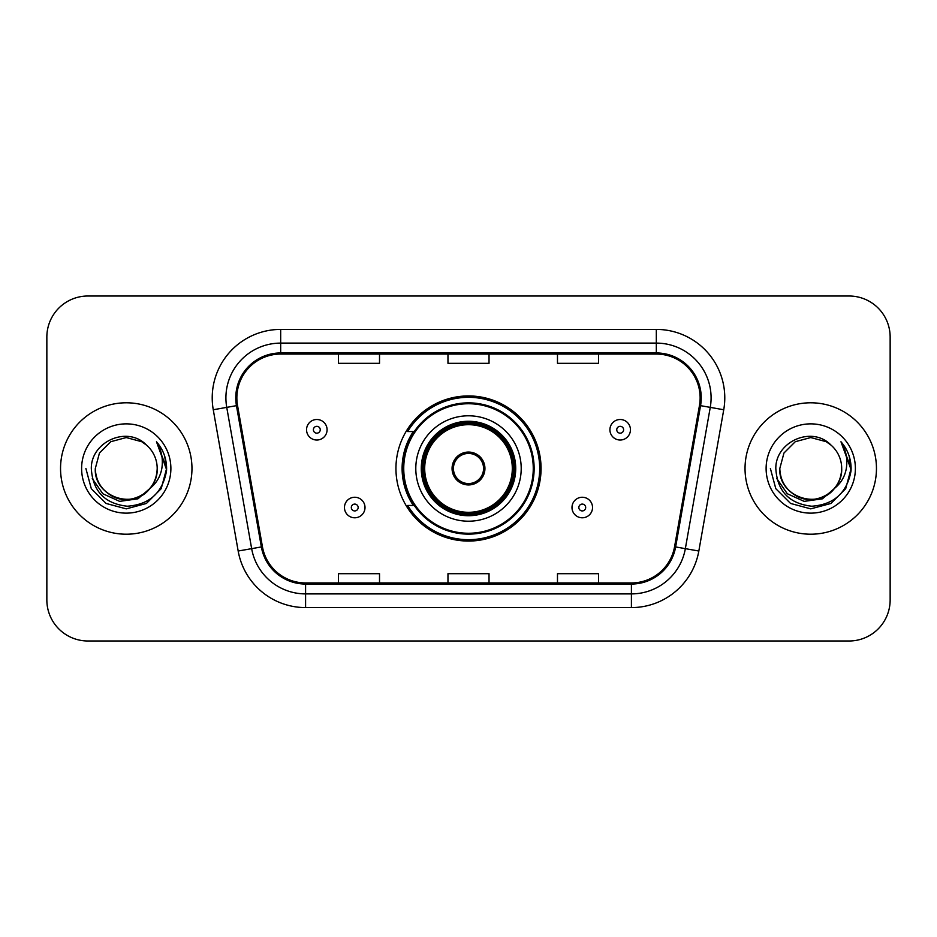 <?xml version="1.0" encoding="UTF-8"?>
<svg xmlns="http://www.w3.org/2000/svg" width="937" height="937" viewBox="0 0 937 937"><rect width="100%" height="100%" fill="white"/><g stroke="black" fill="none" stroke-linecap="round" stroke-linejoin="round"><path stroke-width="1.41" d="M395.941 468.5A72.559 72.559 0 0 0 468.5 541.059A72.559 72.559 0 0 0 541.059 468.5A72.559 72.559 0 0 0 468.5 395.941A72.559 72.559 0 0 0 395.941 468.5M413.346 505.465A66.398 66.398 0 0 1 413.346 431.535M46.85 337.074L46.85 599.926A41.064 41.064 0 0 0 87.914 640.99L849.086 640.99A41.064 41.064 0 0 0 890.15 599.926L890.15 337.074A41.064 41.064 0 0 0 849.086 296.01L87.914 296.01A41.064 41.064 0 0 0 46.85 337.074L46.85 599.926M60.542 468.5A65.707 65.707 0 0 0 126.249 534.207A65.707 65.707 0 0 0 191.968 468.5A65.707 65.707 0 0 0 126.249 402.793A65.707 65.707 0 0 0 60.542 468.5A65.707 65.707 0 0 0 126.249 534.207A65.707 65.707 0 0 0 191.968 468.5A65.707 65.707 0 0 0 126.249 402.793A65.707 65.707 0 0 0 60.542 468.5M745.032 468.5A65.707 65.707 0 0 0 810.751 534.207A65.707 65.707 0 0 0 876.458 468.5A65.707 65.707 0 0 0 810.751 402.793A65.707 65.707 0 0 0 745.032 468.5A65.707 65.707 0 0 0 810.751 534.207A65.707 65.707 0 0 0 876.458 468.5A65.707 65.707 0 0 0 810.751 402.793A65.707 65.707 0 0 0 745.032 468.5M236.862 397.862A43.805 43.805 0 0 1 280.678 354.057L656.322 354.057A43.805 43.805 0 0 1 699.471 405.463L674.558 546.751A43.805 43.805 0 0 1 631.409 582.943L305.591 582.943A43.805 43.805 0 0 1 262.442 546.751L237.529 405.463A43.805 43.805 0 0 1 236.862 397.862M235.773 397.862A44.906 44.906 0 0 0 236.452 405.662L261.364 546.939A44.906 44.906 0 0 0 305.591 584.044L631.409 584.044A44.906 44.906 0 0 0 675.636 546.939L700.548 405.662A44.906 44.906 0 0 0 656.322 352.956L280.678 352.956A44.906 44.906 0 0 0 235.773 397.862M213.261 409.75A68.448 68.448 0 0 1 280.678 329.414L656.322 329.414A68.448 68.448 0 0 1 723.739 409.75L698.826 551.026A68.448 68.448 0 0 1 631.409 607.586L305.591 607.586A68.448 68.448 0 0 1 238.174 551.026L213.261 409.75L226.742 407.372A54.756 54.756 0 0 1 280.678 343.106L656.322 343.106A54.756 54.756 0 0 1 710.258 407.372L685.345 548.649A54.756 54.756 0 0 1 631.409 593.894L305.591 593.894A54.756 54.756 0 0 1 251.655 548.649L226.742 407.372A54.756 54.756 0 0 1 225.911 397.862M849.086 296.01L87.914 296.01M87.914 640.99L849.086 640.99M890.15 599.926L890.15 337.074M447.968 354.057L447.968 363.322L489.032 363.322L489.032 354.057M338.444 354.057L338.444 363.322L379.52 363.322L379.52 354.057M557.48 354.057L557.48 363.322L598.556 363.322L598.556 354.057M489.032 582.943L489.032 573.678L447.968 573.678L447.968 582.943M379.52 582.943L379.52 573.678L338.444 573.678L338.444 582.943M598.556 582.943L598.556 573.678L557.48 573.678L557.48 582.943M149.967 488.388C133.534 510.583 93.688 496.387 95.305 468.5C95.726 480.166 100.88 489.102 110.777 495.298C130.067 507.655 158.259 491.386 157.193 468.5C156.784 480.166 151.618 489.102 141.721 495.298C122.431 507.655 94.25 491.386 95.305 468.5L99.451 453.028L110.777 441.702L126.249 437.556L141.721 441.702L146.523 445.122C127.537 425.211 90.971 441.608 91.311 468.5C92.704 491.093 104.686 503.673 127.245 506.226C149.463 504.621 162.558 492.815 166.54 470.819L166.61 468.5C166.493 458.345 163.12 449.432 156.479 441.76C161.527 450.041 163.307 458.954 161.82 468.5C160.368 476.617 156.42 483.246 149.967 488.388A30.944 30.944 0 0 0 157.193 468.5C158.259 491.386 130.067 507.655 110.777 495.298C100.88 489.102 95.726 480.166 95.305 468.5L99.451 453.028L110.777 441.702M157.193 468.5A30.944 30.944 0 0 0 146.523 445.122M151.935 486.725L137.962 498.812L119.655 501.365L102.801 493.74L92.271 478.538M81.613 468.5A44.636 44.636 0 0 0 126.249 513.136A44.636 44.636 0 0 0 170.885 468.5A44.636 44.636 0 0 0 126.249 423.864A44.636 44.636 0 0 0 81.613 468.5M156.479 441.76L166.587 469.671L164.713 456.272L166.587 469.671L164.713 456.272L166.587 469.671L156.784 442.1L166.587 469.671L156.784 442.1L166.61 468.5L161.199 488.681L146.43 503.45L126.249 508.861L106.068 503.45L91.299 488.681L85.888 468.5M156.784 442.1L166.587 469.695M415.794 468.5A52.706 52.706 0 0 1 468.5 415.794A52.706 52.706 0 0 1 521.206 468.5A52.706 52.706 0 0 1 468.5 521.206A52.706 52.706 0 0 1 415.794 468.5A52.706 52.706 0 0 0 468.5 521.206A52.706 52.706 0 0 0 521.206 468.5M414.166 431.535A65.707 65.707 0 0 0 414.166 505.465M533.258 468.5A64.758 64.758 0 0 0 468.5 403.742A64.758 64.758 0 0 0 403.742 468.5A64.758 64.758 0 0 0 468.5 533.258A64.758 64.758 0 0 0 533.258 468.5M421.955 468.5A46.545 46.545 0 0 0 468.5 515.045A46.545 46.545 0 0 0 515.045 468.5A46.545 46.545 0 0 0 468.5 421.955A46.545 46.545 0 0 0 421.955 468.5M424.695 468.5A43.805 43.805 0 0 1 468.5 424.695A43.805 43.805 0 0 1 512.305 468.5A43.805 43.805 0 0 1 468.5 512.305A43.805 43.805 0 0 1 424.695 468.5M452.067 468.5A16.433 16.433 0 0 0 468.5 484.933A16.433 16.433 0 0 0 484.933 468.5A16.433 16.433 0 0 0 468.5 452.067A16.433 16.433 0 0 0 452.067 468.5M423.325 468.5A45.175 45.175 0 0 1 468.5 423.325A45.175 45.175 0 0 1 513.675 468.5A45.175 45.175 0 0 1 468.5 513.675A45.175 45.175 0 0 1 423.325 468.5M539.689 468.5A71.189 71.189 0 0 1 407.665 505.465L414.259 505.465A65.637 65.637 0 0 0 534.137 468.652A65.637 65.637 0 0 0 414.259 431.535L407.665 431.535A71.189 71.189 0 0 1 539.689 468.5M452.594 464.389L453.157 464.389A15.882 15.882 0 0 1 483.843 464.389L482.988 464.389A15.062 15.062 0 0 1 468.5 483.562A15.062 15.062 0 0 1 454.012 464.389A15.062 15.062 0 0 1 482.988 464.389L484.406 464.389M453.157 464.389L454.012 464.389L453.157 464.389M484.406 472.611L483.843 472.611A15.882 15.882 0 0 1 453.157 472.611L452.594 472.611M483.843 472.611L482.988 472.611L483.843 472.611M841.695 468.5C842.75 491.386 814.569 507.655 795.279 495.298C785.382 489.102 780.216 480.166 779.807 468.5L783.953 453.028L795.279 441.702L810.751 437.556L826.223 441.702L831.025 445.122C812.028 425.211 775.461 441.608 775.813 468.5C777.206 491.093 789.177 503.673 811.747 506.226C833.965 504.621 847.06 492.815 851.042 470.819L851.112 468.5C850.995 458.345 847.61 449.432 840.969 441.76C846.029 450.041 847.798 458.954 846.31 468.5C844.869 476.617 840.922 483.246 834.469 488.388A30.944 30.944 0 0 0 841.695 468.5C841.274 480.166 836.12 489.102 826.223 495.298C806.933 507.655 778.741 491.386 779.807 468.5L783.953 453.028L795.279 441.702L810.751 437.556L826.223 441.702L831.025 445.122A30.944 30.944 0 0 1 841.695 468.5C842.75 491.386 814.569 507.655 795.279 495.298C785.382 489.102 780.216 480.166 779.807 468.5C778.19 496.387 818.036 510.583 834.469 488.388M836.436 486.725L822.463 498.812L804.157 501.365L787.303 493.74L776.773 478.538M766.115 468.5A44.636 44.636 0 0 0 810.751 513.136A44.636 44.636 0 0 0 855.387 468.5A44.636 44.636 0 0 0 810.751 423.864A44.636 44.636 0 0 0 766.115 468.5M840.969 441.76L851.089 469.671L849.215 456.272L851.089 469.671L849.215 456.272L851.089 469.671L841.274 442.1L851.089 469.671L841.274 442.1L851.112 468.5L845.701 488.681L830.932 503.45L810.751 508.861L790.57 503.45L775.801 488.681L770.39 468.5M841.274 442.1L851.089 469.695M327.083 429.755A10.272 10.272 0 0 1 316.811 440.027A10.272 10.272 0 0 1 306.551 429.755A10.272 10.272 0 0 1 316.811 419.495A10.272 10.272 0 0 1 327.083 429.755A10.272 10.272 0 0 0 316.811 419.495A10.272 10.272 0 0 0 306.551 429.755M630.449 429.755A10.272 10.272 0 0 1 620.189 440.027A10.272 10.272 0 0 1 609.917 429.755A10.272 10.272 0 0 1 620.189 419.495A10.272 10.272 0 0 1 630.449 429.755A10.272 10.272 0 0 0 620.189 419.495A10.272 10.272 0 0 0 609.917 429.755M344.465 507.514A10.272 10.272 0 0 1 354.736 497.254A10.272 10.272 0 0 1 365.008 507.514A10.272 10.272 0 0 1 354.736 517.786A10.272 10.272 0 0 1 344.465 507.514A10.272 10.272 0 0 0 354.736 517.786A10.272 10.272 0 0 0 365.008 507.514M571.992 507.514A10.272 10.272 0 0 1 582.264 497.254A10.272 10.272 0 0 1 592.535 507.514A10.272 10.272 0 0 1 582.264 517.786A10.272 10.272 0 0 1 571.992 507.514A10.272 10.272 0 0 0 582.264 517.786A10.272 10.272 0 0 0 592.535 507.514M656.322 329.414L656.322 352.956M226.742 407.372L236.452 405.662M305.591 607.586L305.591 584.044M631.409 584.044L631.409 607.586M675.636 546.939L698.826 551.026M238.174 551.026L261.364 546.939M700.548 405.662L723.739 409.75M280.678 329.414L280.678 352.956M515.725 468.5A47.225 47.225 0 0 0 468.5 421.275A47.225 47.225 0 0 0 421.275 468.5A47.225 47.225 0 0 0 468.5 515.725A47.225 47.225 0 0 0 515.725 468.5M313.391 429.755A3.42 3.42 0 0 0 316.811 433.175A3.42 3.42 0 0 0 320.243 429.755A3.42 3.42 0 0 0 316.811 426.335A3.42 3.42 0 0 0 313.391 429.755M616.757 429.755A3.42 3.42 0 0 0 620.189 433.175A3.42 3.42 0 0 0 623.609 429.755A3.42 3.42 0 0 0 620.189 426.335A3.42 3.42 0 0 0 616.757 429.755M358.157 507.514A3.42 3.42 0 0 0 354.736 504.094A3.42 3.42 0 0 0 351.316 507.514A3.42 3.42 0 0 0 354.736 510.934A3.42 3.42 0 0 0 358.157 507.514M585.684 507.514A3.42 3.42 0 0 0 582.264 504.094A3.42 3.42 0 0 0 578.843 507.514A3.42 3.42 0 0 0 582.264 510.934A3.42 3.42 0 0 0 585.684 507.514"/></g></svg>
